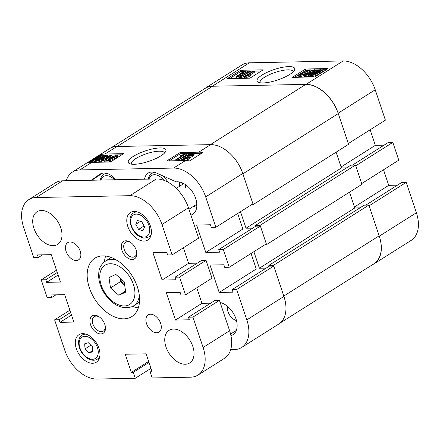 <?xml version="1.0" encoding="UTF-8"?>
<svg xmlns="http://www.w3.org/2000/svg" width="440" height="440" viewBox="0 0 440 440"><rect width="100%" height="100%" fill="white"/><g stroke="black" fill="none" stroke-linecap="round" stroke-linejoin="round"><path stroke-width="0.66" d="M160.919 155.837A19.877 5.506 -18.5 0 0 165.666 151.575A19.877 5.506 -18.5 0 0 155.804 148.313A19.877 5.506 -18.5 0 0 133.315 156.382A19.877 5.506 -18.5 0 0 129.569 163.653A19.877 5.506 -18.5 0 0 160.919 155.837M164.439 153.131A17.413 4.824 -18.5 0 0 164.379 152.829A17.413 4.824 -18.5 0 0 153.246 151.916A17.413 4.824 -18.5 0 0 135.773 158.593A17.413 4.824 -18.5 0 0 131.357 163.878A17.413 4.824 -18.5 0 0 131.483 164.153M220.149 302.473A18.497 11.781 57.7 0 1 235.95 318.78A18.497 11.781 57.7 0 1 232.98 334.675A18.497 11.781 57.7 0 1 230.918 335.583M227.464 306.306A10.164 6.474 -122.3 0 0 227.964 311.647A10.164 6.474 -122.3 0 0 236.473 320.562M115.868 179.746A16.462 10.489 -122.3 0 0 100.122 174.07A16.462 10.489 -122.3 0 0 99.864 174.24L91.289 180.235M195.465 205.09A16.258 10.357 -122.3 0 0 196.845 205.557A16.258 10.357 57.7 0 1 195.465 205.09M190.916 215.111A18.497 11.781 -122.3 0 0 192.698 214.286A18.497 11.781 -122.3 0 0 195.668 198.396A18.497 11.781 -122.3 0 0 176.22 181.863L156.706 173.118A16.462 10.489 -122.3 0 0 148.121 173.124A16.462 10.489 -122.3 0 0 144.568 179.179M193.87 153.906L192.681 155.166L189.767 156.365C190.157 156.69 189.794 157.185 188.672 157.856L183.618 159.676L182.793 159.412L184.212 157.922L187.886 156.404L188.738 155.221L193.116 153.665L193.87 153.906L194.238 155.018L193.05 156.277L190.141 157.476C190.531 157.801 190.163 158.296 189.041 158.966L185.493 160.54M183.194 160.584L182.793 159.412M182.886 159.027L179.768 160.649M186.005 153.808L176.611 159.742L175.714 159.759L183.056 155.117L179.944 156.062L181.027 155.381L185.422 153.819L186.005 153.808L186.373 154.919L180.472 158.648M178.365 159.979L177.221 160.699M201.795 153.23L180.488 153.648L169.07 160.864M110.385 160.386L109.302 161.068L104.808 161.161L115.214 156.783C116.133 156.222 116.248 155.892 115.566 155.788L112.338 157.031L111.557 156.97L116.562 155.177L117.398 155.413L116.094 156.778L107.047 160.452L110.385 160.386L110.754 161.496L109.912 162.03M112.316 158.114L111.931 158.081L111.557 156.97M117.398 155.413L117.772 156.524L116.463 157.889L110.401 160.446M111.661 155.518L110.501 156.778L107.646 157.988C108.147 158.263 107.833 158.736 106.706 159.412L101.481 161.298L100.711 161.04L101.948 159.665L102.966 159.572C102.031 160.171 101.86 160.54 102.46 160.688L105.793 159.434C106.81 158.823 106.964 158.455 106.255 158.329L105.534 158.422L106.755 157.729L109.659 156.761L110.022 155.898L106.651 156.772L110.963 155.287L111.661 155.518L112.046 156.69M111.667 157.3L108.014 159.099M107.646 157.988L108.218 159.577M104.957 161.612L103.351 162.162M101.107 162.206L100.711 161.04M106.821 157.284L103.054 159.836M100.722 161.068L97.345 162.278M94.655 162.333L94.155 160.864L92.147 161.629L92.395 162.377M94.496 161.986L93.533 162.355M121.825 154.809L101.437 155.21L89.826 162.541M230.692 349.646L234.316 349.575A32.114 20.46 -122.3 0 0 241.676 347.463A32.114 20.46 -122.3 0 0 246.829 319.875L236.665 289.498L232.15 289.586L233.013 292.182L219.181 292.452L210.012 265.04L223.845 264.77L224.714 267.361L229.229 267.273L223.278 249.491L218.763 249.579L219.632 252.175L205.794 252.45L196.625 225.038L210.458 224.763L211.327 227.354L215.842 227.266L205.678 196.895A32.114 20.46 -122.3 0 0 173.586 168.069L79.849 169.923A32.114 20.46 -122.3 0 0 72.49 172.035A32.114 20.46 -122.3 0 0 66.258 180.725M193.765 206.156A18.497 11.781 -122.3 0 0 196.697 207.411M246.829 319.875L283.916 296.439L273.752 266.068L269.236 266.156L232.15 289.586M269.121 266.233L268.846 265.419L273.504 265.326L283.795 296.07A32.522 20.719 -122.3 0 1 283.916 296.445A32.114 20.46 57.7 0 1 278.768 324.033L241.676 347.463M72.49 172.035L109.577 148.605A32.114 20.46 57.7 0 1 116.936 146.493L210.672 144.639A32.114 20.46 57.7 0 1 242.77 173.459L252.934 203.836L215.842 227.266M237.683 213.472L242.886 229.014L205.794 252.45M251.587 228.844L242.886 229.014M229.229 267.273L266.315 243.843L260.37 226.061L255.849 226.149L218.763 249.579M264.974 268.851L256.267 269.022L251.07 253.473M273.752 266.068L236.665 289.498M260.37 226.061L223.278 249.491M123.651 153.654L105.017 154.022A32.114 20.46 -122.3 0 0 101.217 154.561L87.972 162.932A32.114 20.46 57.7 0 1 91.773 162.388L110.407 162.019L123.651 153.654M166.87 160.908L185.504 160.54A32.114 20.46 57.7 0 1 189.613 160.924L202.857 152.554A32.114 20.46 -122.3 0 0 198.754 152.169L180.12 152.537L166.87 160.908M256.267 269.022L219.181 292.452M182.606 183.018A16.258 10.357 -122.3 0 0 182.435 184.465A16.258 10.357 57.7 0 1 182.606 183.018M102.625 173.113L91.823 180.224M236.302 330.457L230.577 334.076M180.488 153.648L180.12 152.537M101.437 155.21L101.217 154.561M92.147 161.629L96.723 158.488C99.088 156.882 101.788 155.859 104.825 155.408L105.913 156.024L107.663 155.353L107.993 156.101M107.839 155.645L105.787 156.426L106.156 157.537M105.787 156.426L103.23 158.384L103.604 159.5M103.23 158.384C100.914 159.957 98.258 160.969 95.266 161.42L95.563 162.316M95.266 161.42L94.155 160.864M97.636 158.461L95.783 159.891L104.478 156.569L103.714 156.096L97.636 158.461L97.851 159.099M103.714 156.096L103.939 156.778M95.585 160.468L96.382 160.738L102.317 158.411L104.269 157.003L95.568 160.325L95.656 160.589M110.38 156.019L110.022 155.898L110.182 156.376M106.717 158.477L106.255 158.329L106.458 158.945M102.047 160.562L102.46 160.688M102.966 159.572L103.29 160.551M105.534 158.422L105.859 159.396M107.426 156.833L107.69 157.614M106.651 156.772L106.97 157.735M110.501 156.778L110.875 157.889M106.706 159.412L106.931 160.089M101.481 161.298L101.783 162.19M116.023 155.93L115.566 155.788L115.77 156.382M109.302 161.068L109.621 162.036M104.808 161.161L105.133 162.124M112.338 157.031L112.657 157.982M116.094 156.778L116.463 157.889M176.611 159.742L176.935 160.705M175.714 159.759L176.033 160.727M179.944 156.062L180.224 156.904M178.959 159.77L178.299 159.781L189.899 153.731L190.559 153.72L178.959 159.77L179.262 160.661M178.299 159.781L178.596 160.672M190.559 153.72L190.729 154.226M192.681 155.166L193.05 156.277M189.767 156.365L190.328 157.657M188.672 157.856L189.041 158.966M183.618 159.676L183.915 160.567M192.522 154.402L189.662 155.188C188.821 155.694 188.689 155.996 189.277 156.101L191.785 155.183C192.599 154.682 192.72 154.38 192.154 154.275L192.324 154.781M189.662 155.188L189.937 155.996M188.892 155.975L189.277 156.101M188.749 156.855L185.114 157.905C184.063 158.538 183.882 158.923 184.58 159.066L187.77 157.872C188.826 157.239 189.002 156.849 188.293 156.712L188.502 157.333M185.114 157.905L185.455 158.917M184.129 158.912L184.58 159.066M187.402 158.092L185.845 158.796M185.515 187.506A12.194 7.772 57.7 0 1 185.691 184.784M266.189 268.081L259.408 268.213L253.886 251.697M255.734 226.226L255.464 225.412L260.123 225.319L266.563 244.585L265.1 244.613M252.802 228.074L246.026 228.212L341.396 167.959L336.116 152.18M240.499 211.69L246.026 228.212M111.128 147.763L205.134 88.374A32.522 20.719 57.7 0 1 212.591 86.234L117.222 146.482L210.392 144.645L305.762 84.392A32.522 20.719 57.7 0 1 338.261 113.581L242.891 173.833L253.181 204.578L251.713 204.606M242.891 173.833A32.522 20.719 -122.3 0 0 242.764 173.465L205.678 196.895M305.762 84.392L212.591 86.234M253.181 204.578L348.552 144.326L338.261 113.581M346.566 167.855L341.396 167.959M266.563 244.585L361.933 184.333L355.487 165.072L350.829 165.165L255.464 225.412M359.953 207.862L354.778 207.966L349.503 192.187M283.795 296.07L379.165 235.823L368.874 205.079L364.216 205.167L268.846 265.419M379.165 235.823A32.522 20.719 57.7 0 1 373.945 263.764L280.187 322.993M260.123 225.319L355.487 165.072M273.504 265.326L368.874 205.079M259.408 268.213L354.778 207.966M289.668 74.498A19.877 5.506 -18.5 0 0 294.415 70.235A19.877 5.506 -18.5 0 0 284.554 66.974A19.877 5.506 -18.5 0 0 262.059 75.042A19.877 5.506 -18.5 0 0 258.319 82.313A19.877 5.506 -18.5 0 0 289.668 74.498M293.189 71.792A17.413 4.824 -18.5 0 0 293.128 71.489A17.413 4.824 -18.5 0 0 281.996 70.576A17.413 4.824 -18.5 0 0 264.523 77.253A17.413 4.824 -18.5 0 0 260.106 82.538A17.413 4.824 -18.5 0 0 260.233 82.819M239.679 77.621L237.292 78.183L236.544 77.946L236.176 76.835L237.358 75.576L240.152 74.399M240.273 74.371C239.882 74.052 240.246 73.552 241.368 72.886L246.422 71.066L247.247 71.324L247.528 72.826M249.937 73.205L240.515 78.122L239.85 78.133L239.481 77.022L251.081 70.972L251.74 70.956L240.141 77.011L239.481 77.022M254.326 70.983L246.983 75.62L250.096 74.674L249.013 75.361L244.035 76.934L253.429 71L254.326 70.983L254.7 72.094L250.184 74.943M250.096 74.674L250.465 75.785L249.381 76.472L244.992 78.034L244.409 78.045L244.035 76.934M261.338 70.989L254.375 71.126M253.187 71.148L251.812 71.175M250.641 71.198L247.22 71.269M244.915 71.313L240.95 71.39L229.532 78.606M308.072 72.55L303.98 74.019M304.243 75.438L299.728 76.951L298.892 76.714L298.524 75.603L299.827 74.239L308.875 70.565L305.536 70.631L306.62 69.949L311.113 69.861L300.707 74.234C299.789 74.795 299.673 75.13 300.355 75.229L303.584 73.986L304.365 74.047L299.36 75.84L298.524 75.603M313 71.577L310.437 72.732M310.387 72.595L306.262 74.261L305.899 75.119L309.27 74.245L304.959 75.73L304.255 75.499L305.421 74.245L308.275 73.029C307.775 72.754 308.088 72.281 309.216 71.605L314.441 69.718L315.211 69.971L313.973 71.352L312.956 71.445C313.891 70.846 314.061 70.477 313.462 70.329L310.129 71.583C309.111 72.193 308.957 72.562 309.666 72.688L310.387 72.595L310.761 73.706L309.32 74.399M308.303 76.026L305.327 76.841L304.629 76.609L304.255 75.499M310.327 76.126L308.627 76.775L308.083 75.378L310.134 74.591L312.692 72.633C315.007 71.06 317.664 70.048 320.656 69.597L321.767 70.153L323.774 69.388L324.082 70.879L322.025 71.665L319.567 73.639C317.207 75.246 314.507 76.274 311.471 76.72L310.382 76.104M326.277 69.707L323.895 69.751M322.762 69.773L321.635 69.795M318.945 69.85L315.189 69.922M312.939 69.971L311.163 70.004M306.383 70.098L294.47 77.319M249.398 62.81L212.306 86.24A32.114 20.46 -122.3 0 0 204.947 88.352L242.033 64.922A32.114 20.46 57.7 0 1 249.398 62.81L343.129 60.957A32.114 20.46 57.7 0 1 375.227 89.782L338.14 113.212A32.114 20.46 -122.3 0 0 306.042 84.387L343.129 60.957M338.14 113.212L348.298 143.589L385.391 120.153L375.227 89.782M370.139 129.789L375.342 145.338L384.043 145.167M392.827 142.379L355.74 165.814L361.686 183.59L398.772 160.16L392.827 142.379L388.306 142.472L352.44 165.132M397.43 185.169L388.729 185.345L383.526 169.796M372.581 264.622A32.114 20.46 -122.3 0 0 374.132 263.78A32.114 20.46 -122.3 0 0 379.286 236.192L416.372 212.762L406.214 182.386L401.693 182.474L365.827 205.139M416.372 212.762A32.114 20.46 57.7 0 1 411.224 240.35L374.132 263.78M379.286 236.192L369.122 205.816L406.214 182.386M212.306 86.24L306.042 84.387M204.947 88.352A32.114 20.46 -122.3 0 0 203.522 89.392M292.27 77.363L314.859 76.918L328.103 68.552L305.514 68.998L292.27 77.363M227.332 78.645L249.92 78.199L263.164 69.834L240.581 70.279L227.332 78.645M341.066 166.991L375.342 145.338M354.453 206.993L388.729 185.345M240.95 71.39L240.581 70.279M305.888 70.109L305.514 68.998M323.774 69.388L323.714 69.767L321.651 70.549L319.198 72.529C316.833 74.135 314.132 75.163 311.097 75.609L310.007 74.993L308.259 75.663L308.627 76.775M308.259 75.663L308.083 75.378M323.714 69.767L324.082 70.879M321.651 70.549L322.025 71.665M319.198 72.529L319.567 73.639M311.097 75.609L311.471 76.72M310.404 76.357L310.007 74.993M311.459 74.674L312.208 74.921L318.285 72.556L320.139 71.126L311.443 74.448L311.57 74.822M319.539 70.285L313.605 72.606L311.652 74.014L320.353 70.697L319.539 70.285L319.754 70.922M313.605 72.606L313.803 73.194M305.541 75.004L305.899 75.119M309.205 72.54L309.666 72.688M313.874 70.461L313.462 70.329L313.643 70.879M313.973 71.352L314.122 71.792M312.956 71.445L313.242 72.292M310.129 71.583L310.497 72.694M309.166 73.288L309.54 74.399M309.062 73.282L309.43 74.393M306.262 74.261L306.52 75.026M309.27 74.245L309.474 74.844M304.959 75.73L305.327 76.841M299.899 75.086L300.355 75.229M305.536 70.631L305.888 71.682M311.113 69.861L311.333 70.521M300.707 74.234L301.01 75.141M304.365 74.047L304.623 74.828M299.36 75.84L299.728 76.951M249.013 75.361L249.381 76.472M244.618 76.923L244.992 78.034M251.74 70.956L252.043 71.874M240.141 77.011L240.515 78.122M247.247 71.324L245.828 72.814L242.154 74.333L242.666 75.592M242.154 74.333L241.302 75.521L241.456 75.988M241.302 75.521L236.924 77.072L237.292 78.183M236.924 77.072L236.176 76.835M245.828 72.814L246.081 73.579M238.255 75.559C237.441 76.054 237.314 76.357 237.881 76.467L240.372 75.554C241.219 75.047 241.351 74.739 240.763 74.641L238.255 75.559L238.524 76.362M237.512 76.335L237.881 76.467M241.142 74.762L240.763 74.641L240.933 75.147M242.27 72.864C241.214 73.502 241.038 73.887 241.747 74.03L244.926 72.837C245.977 72.204 246.153 71.814 245.454 71.671L242.27 72.864L242.605 73.882M241.291 73.876L241.747 74.03M245.905 71.819L245.454 71.671L245.663 72.287M244.569 73.051L243.007 73.755M179.498 186.323A14.229 9.064 -122.3 0 0 179.498 186.318A14.229 9.064 -122.3 0 0 179.394 181.984M66.094 251.383A10.164 6.474 -122.3 0 0 78.579 259.837A10.164 6.474 -122.3 0 0 80.212 251.108A10.164 6.474 -122.3 0 0 67.727 242.655A10.164 6.474 -122.3 0 0 66.094 251.383M146.531 323.62A10.164 6.474 -122.3 0 0 159.022 332.074A10.164 6.474 -122.3 0 0 160.649 323.34A10.164 6.474 -122.3 0 0 148.165 314.892A10.164 6.474 -122.3 0 0 146.531 323.62M121.924 250.283A10.263 6.54 -122.3 0 0 131.34 259.446A10.263 6.54 -122.3 0 0 136.708 252.142A10.263 6.54 -122.3 0 0 136.18 250.003A10.263 6.54 -122.3 0 0 130.532 242.369A10.263 6.54 -122.3 0 0 122.969 241.923A10.263 6.54 -122.3 0 0 121.924 250.283M130.988 242.693A8.536 5.44 -122.3 0 0 125.62 242.215A8.536 5.44 -122.3 0 0 124.251 249.546A8.536 5.44 -122.3 0 0 134.739 256.647A8.536 5.44 -122.3 0 0 136.609 251.587M90.563 324.726A10.263 6.54 -122.3 0 0 99.979 333.894A10.263 6.54 -122.3 0 0 105.347 326.584A10.263 6.54 -122.3 0 0 104.819 324.445A10.263 6.54 -122.3 0 0 99.176 316.811A10.263 6.54 -122.3 0 0 91.608 316.366A10.263 6.54 -122.3 0 0 90.563 324.726M99.627 317.141A8.536 5.44 -122.3 0 0 94.259 316.657A8.536 5.44 -122.3 0 0 92.889 323.989A8.536 5.44 -122.3 0 0 103.378 331.089A8.536 5.44 -122.3 0 0 105.248 326.034M89.375 287.837A34.551 22.011 -122.3 0 0 131.824 316.575A34.551 22.011 -122.3 0 0 137.368 286.891A34.551 22.011 -122.3 0 0 94.919 258.148A34.551 22.011 -122.3 0 0 89.375 287.837M132.66 306.377A34.551 22.011 -122.3 0 0 138.342 307.824M33.941 228.338A19.311 12.304 -122.3 0 0 57.668 244.398A19.311 12.304 -122.3 0 0 60.764 227.81A19.311 12.304 -122.3 0 0 37.037 211.75A19.311 12.304 -122.3 0 0 33.941 228.338M165.979 346.918A19.311 12.304 -122.3 0 0 189.706 362.973A19.311 12.304 -122.3 0 0 192.803 346.385A19.311 12.304 -122.3 0 0 169.076 330.325A19.311 12.304 -122.3 0 0 165.979 346.918M127.815 226.485A16.258 10.357 -122.3 0 0 147.796 240.009A16.258 10.357 -122.3 0 0 150.403 226.039A16.258 10.357 -122.3 0 0 130.427 212.514A16.258 10.357 -122.3 0 0 127.815 226.485M150.948 235.615L148.83 236.951A14.229 9.064 57.7 0 0 151.322 233.86M76.34 348.684A16.258 10.357 -122.3 0 0 96.316 362.208A16.258 10.357 -122.3 0 0 98.929 348.238A16.258 10.357 -122.3 0 0 78.947 334.714A16.258 10.357 -122.3 0 0 76.34 348.684M99.468 357.814A16.258 10.357 -122.3 0 0 99.473 357.814L97.35 359.15A14.229 9.064 57.7 0 0 99.847 356.059M192.957 317.114L188.436 317.202L189.305 319.792L175.472 320.067L166.298 292.655L180.131 292.386L181 294.976L185.521 294.888L179.57 277.107L175.054 277.195L175.918 279.791L162.085 280.06L152.911 252.648L166.749 252.379L167.613 254.969L172.134 254.881L161.97 224.505A32.114 20.46 -122.3 0 0 129.871 195.685L36.141 197.532A32.114 20.46 -122.3 0 0 28.776 199.65A32.114 20.46 -122.3 0 0 23.628 227.238L33.787 257.615L38.308 257.527L37.438 254.931L51.271 254.656L60.445 282.068L46.613 282.343L45.744 279.752L41.228 279.84L47.174 297.622L51.694 297.528L50.826 294.938L64.658 294.663L73.832 322.075L59.994 322.35L59.131 319.754L54.61 319.847L64.773 350.218A32.114 20.46 -122.3 0 0 96.872 379.043L135.267 378.285L133.282 372.356L131.307 372.394L125.235 354.244L146.13 353.832L152.202 371.982L150.227 372.02L152.207 377.949L190.603 377.19A32.114 20.46 -122.3 0 0 197.967 375.078A32.114 20.46 -122.3 0 0 203.115 347.485L192.957 317.114L219.445 300.377L214.929 300.465L188.436 317.202M219.445 300.377L229.609 330.748A32.114 20.46 57.7 0 1 224.455 358.341L197.967 375.078M28.776 199.65L55.27 182.913A32.114 20.46 57.7 0 1 62.629 180.802L156.365 178.948A32.114 20.46 57.7 0 1 188.463 207.768L198.622 238.145L172.134 254.881M183.376 247.781L188.579 263.324L162.085 280.06M197.28 263.153L188.579 263.324M185.521 294.888L212.009 278.152L206.058 260.37L201.542 260.458L175.054 277.195M210.667 303.16L201.96 303.331L196.763 287.782M206.058 260.37L179.57 277.107M150.986 368.352L135.267 378.285M56.474 270.204L41.228 279.84M69.861 310.211L54.61 319.847M42.57 254.832L38.308 257.527M58.108 275.082L46.613 282.343M57.239 272.487L45.744 279.752M55.957 294.833L51.694 297.528M71.489 315.084L59.994 322.35M70.626 312.493L59.131 319.754M149.001 362.428L133.282 372.356M148.671 361.427L131.307 372.394M151.866 370.986L150.227 372.02M201.96 303.331L175.472 320.067M84.271 333.757L82.154 335.093A14.229 9.064 57.7 0 1 86.02 334.169M135.751 211.558L133.628 212.894A14.229 9.064 57.7 0 1 137.495 211.97M105.622 256.025A34.551 22.011 -122.3 0 0 104.484 261.778M135.773 224.301L137.379 220.457L141.774 221.744L144.568 226.886L142.962 230.731L138.567 229.444L135.773 224.301L140.442 221.353M144.067 225.968L138.567 229.444M84.672 343.805L88.341 342.716L92.356 346.709L92.714 351.786L89.045 352.869L85.03 348.882L84.672 343.805M92.631 350.609L89.045 352.869M90.844 345.202L85.03 348.882M110.495 287.952L108.999 277.536L115.852 274.439L124.196 281.754L125.692 292.171L118.839 295.268L110.495 287.952L120.56 281.589L120.065 278.135M125.532 291.038L118.839 295.268M120.56 281.589L124.691 285.214A10.164 6.474 -122.3 0 1 120.247 278.289M100.386 173.91L99.864 174.24M91.773 162.388L79.849 169.923M173.586 168.069L185.504 160.54M198.754 152.169L210.672 144.639M116.936 146.493L105.017 154.022M110.171 159.286L110.539 160.397M305.954 72.067L306.328 73.178M153.774 172.194L151.696 173.509A14.229 9.064 57.7 0 1 155.276 172.573M162.756 175.83A14.229 9.064 57.7 0 1 167.745 182.034M163.884 180.296A12.601 8.03 -122.3 0 0 149.023 179.091M105.776 173.14L103.703 174.455A14.229 9.064 57.7 0 1 107.283 173.52M114.604 179.773A12.601 8.03 -122.3 0 0 101.024 180.043M203.115 347.485L229.609 330.748M129.871 195.685L156.365 178.948M62.629 180.802L36.141 197.532M188.463 207.768L161.97 224.505M138.699 214.451A12.601 8.03 -122.3 0 0 130.724 222.822A12.601 8.03 -122.3 0 0 141.642 236.737A12.601 8.03 -122.3 0 0 149.617 228.365A12.601 8.03 -122.3 0 0 138.699 214.451M92.796 340.148A12.601 8.03 -122.3 0 0 80.058 339.224A12.601 8.03 -122.3 0 0 84.585 355.438A12.601 8.03 -122.3 0 0 97.323 356.367A12.601 8.03 -122.3 0 0 92.796 340.148M111.249 257.45L105.353 261.173A26.422 16.835 57.7 0 1 106.667 260.464A26.422 16.835 57.7 0 1 117.09 260.37M106.123 264.644A23.172 14.762 -122.3 0 0 103.818 290.966A23.172 14.762 -122.3 0 0 128.568 305.063A23.172 14.762 -122.3 0 0 130.873 278.735A23.172 14.762 -122.3 0 0 106.123 264.644M139.348 295.598A26.422 16.835 57.7 0 1 133.579 305.855L139.475 302.126M315.211 69.971L315.579 71.082M151.696 173.509C151.443 173.657 149.182 174.752 148.242 179.267M103.703 174.455C103.444 174.609 101.184 175.698 100.249 180.213M183.799 183.607L176.253 188.375M196.823 204.226L188.941 209.209M133.628 212.894C125.593 217.228 132.275 235.24 142.246 237.628C143.154 238.392 145.349 238.167 148.83 236.951M82.154 335.093C76.406 338.377 77.968 349.745 84.502 355.922L87.494 358.325L90.701 359.81C93.203 360.542 95.425 360.327 97.35 359.15M105.353 261.173C98.346 266.827 98.742 271.497 98.709 277.222C99.154 282.612 100.975 287.881 104.165 293.024C112.47 305.157 121.754 309.711 132.028 306.691L133.579 305.855"/></g></svg>
